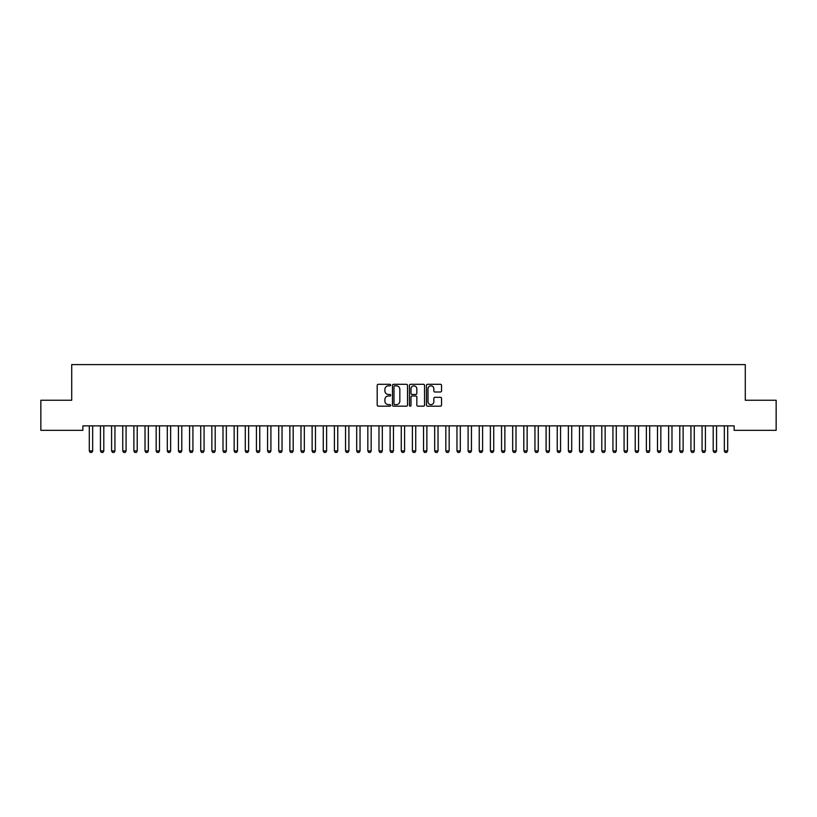 <?xml version="1.0" encoding="UTF-8"?>
<svg xmlns="http://www.w3.org/2000/svg" width="817" height="817" viewBox="0 0 817 817"><rect width="100%" height="100%" fill="white"/><g stroke="black" fill="none" stroke-linecap="round" stroke-linejoin="round"><path stroke-width="1.23" d="M390.679 385.062A0.766 0.766 0 0 0 389.913 384.296L378.291 384.296A1.093 1.093 0 0 0 377.199 385.389L377.199 405.069A1.093 1.093 0 0 0 378.291 406.172L389.913 406.172A0.766 0.766 0 0 0 390.679 405.406A0.766 0.766 0 0 0 389.913 404.64L388.402 404.64A3.503 3.503 0 0 1 384.909 401.137L384.909 399.493A3.503 3.503 0 0 1 388.402 396L389.913 396A0.766 0.766 0 0 0 390.679 395.234A0.766 0.766 0 0 0 389.913 394.468L388.402 394.468A3.503 3.503 0 0 1 384.909 390.965L384.909 389.321A3.503 3.503 0 0 1 388.402 385.828L389.913 385.828A0.766 0.766 0 0 0 390.679 385.062M440.455 392.007A1.093 1.093 0 0 0 441.548 390.914L441.548 385.389A1.093 1.093 0 0 0 440.455 384.296L427.557 384.296A1.093 1.093 0 0 0 426.464 385.389L426.464 405.069A1.093 1.093 0 0 0 427.557 406.172L440.455 406.172A1.093 1.093 0 0 0 441.548 405.069L441.548 398.4A1.093 1.093 0 0 0 440.455 397.307L434.94 397.307A1.093 1.093 0 0 0 433.847 398.4L433.847 401.709A2.921 2.921 0 0 1 430.916 404.64A2.921 2.921 0 0 1 427.996 401.709L427.996 388.749A2.921 2.921 0 0 1 430.916 385.828A2.921 2.921 0 0 1 433.847 388.749L433.847 390.914A1.093 1.093 0 0 0 434.94 392.007L440.455 392.007M734.146 425.871L82.854 425.871L82.854 430.324L40.85 430.324L40.85 400.248L71.712 400.248L71.712 364.596L745.288 364.596L745.288 400.248L776.15 400.248L776.15 430.324L734.146 430.324L734.146 425.871M407.54 385.389A1.093 1.093 0 0 0 406.447 384.296L393.549 384.296A1.093 1.093 0 0 0 392.456 385.389L392.456 405.069A1.093 1.093 0 0 0 393.549 406.172L406.447 406.172A1.093 1.093 0 0 0 407.54 405.069L407.54 385.389M410.553 384.296L423.451 384.296A1.093 1.093 0 0 1 424.544 385.389L424.544 405.069A1.093 1.093 0 0 1 423.451 406.172L417.936 406.172A1.093 1.093 0 0 1 416.833 405.069L416.833 397.093A1.093 1.093 0 0 0 415.741 396L412.085 396A1.093 1.093 0 0 0 410.992 397.093L410.992 405.406A0.766 0.766 0 0 1 410.226 406.172A0.766 0.766 0 0 1 409.46 405.406L409.46 385.389A1.093 1.093 0 0 1 410.553 384.296M394.744 385.828A0.766 0.766 0 0 0 393.988 386.594L393.988 403.874A0.766 0.766 0 0 0 394.744 404.64L396.337 404.64A3.503 3.503 0 0 0 399.83 401.137L399.83 389.321A3.503 3.503 0 0 0 396.337 385.828L394.744 385.828M416.833 388.81A2.921 2.921 0 0 0 413.913 385.879A2.921 2.921 0 0 0 410.992 388.81L410.992 393.375A1.093 1.093 0 0 0 412.085 394.468L415.741 394.468A1.093 1.093 0 0 0 416.833 393.375L416.833 388.81M89.186 425.871L89.257 426.106A1.113 1.113 -179.4 0 1 89.308 426.443L89.308 450.953L92.658 450.953L92.658 426.443A1.113 1.113 -179.4 0 1 92.709 426.106L92.781 425.871M92.658 450.953L91.821 452.404L90.146 452.404L89.308 450.953M100.328 425.871L100.399 426.106A1.113 1.113 -179.4 0 1 100.45 426.443L100.45 450.953L103.8 450.953L103.8 426.443A1.113 1.113 -179.4 0 1 103.851 426.106L103.922 425.871M103.8 450.953L102.962 452.404L101.288 452.404L100.45 450.953M111.469 425.871L111.541 426.106A1.113 1.113 -179.4 0 1 111.592 426.443L111.592 450.953L114.942 450.953L114.942 426.443A1.113 1.113 -179.4 0 1 114.993 426.106L115.064 425.871M114.942 450.953L114.104 452.404L112.429 452.404L111.592 450.953M122.611 425.871L122.683 426.106A1.113 1.113 -179.4 0 1 122.734 426.443L122.734 450.953L126.073 450.953L126.073 426.443A1.113 1.113 -179.4 0 1 126.135 426.106L126.206 425.871M126.073 450.953L125.246 452.404L123.571 452.404L122.734 450.953M133.743 425.871L133.825 426.106A1.113 1.113 -179.4 0 1 133.876 426.443L133.876 450.953L137.215 450.953L137.215 426.443A1.113 1.113 -179.4 0 1 137.266 426.106L137.348 425.871M137.215 450.953L136.388 452.404L134.713 452.404L133.876 450.953M144.885 425.871L144.966 426.106A1.113 1.113 -179.4 0 1 145.018 426.443L145.018 450.953L148.357 450.953L148.357 426.443A1.113 1.113 -179.4 0 1 148.408 426.106L148.49 425.871M148.357 450.953L147.52 452.404L145.855 452.404L145.018 450.953M156.027 425.871L156.108 426.106A1.113 1.113 -179.4 0 1 156.159 426.443L156.159 450.953L159.499 450.953L159.499 426.443A1.113 1.113 -179.4 0 1 159.55 426.106L159.632 425.871M159.499 450.953L158.661 452.404L156.997 452.404L156.159 450.953M167.168 425.871L167.25 426.106A1.113 1.113 -179.4 0 1 167.301 426.443L167.301 450.953L170.641 450.953L170.641 426.443A1.113 1.113 -179.4 0 1 170.692 426.106L170.773 425.871M170.641 450.953L169.803 452.404L168.139 452.404L167.301 450.953M178.31 425.871L178.392 426.106A1.113 1.113 -179.4 0 1 178.443 426.443L178.443 450.953L181.782 450.953L181.782 426.443A1.113 1.113 -179.4 0 1 181.834 426.106L181.915 425.871M181.782 450.953L180.945 452.404L179.28 452.404L178.443 450.953M189.452 425.871L189.534 426.106A1.113 1.113 -179.4 0 1 189.585 426.443L189.585 450.953L192.924 450.953L192.924 426.443A1.113 1.113 -179.4 0 1 192.975 426.106L193.057 425.871M192.924 450.953L192.087 452.404L190.412 452.404L189.585 450.953M200.594 425.871L200.665 426.106A1.113 1.113 -179.4 0 1 200.727 426.443L200.727 450.953L204.066 450.953L204.066 426.443A1.113 1.113 -179.4 0 1 204.117 426.106L204.189 425.871M204.066 450.953L203.229 452.404L201.554 452.404L200.727 450.953M211.736 425.871L211.807 426.106A1.113 1.113 -179.4 0 1 211.858 426.443L211.858 450.953L215.208 450.953L215.208 426.443A1.113 1.113 -179.4 0 1 215.259 426.106L215.331 425.871M215.208 450.953L214.371 452.404L212.696 452.404L211.858 450.953M222.878 425.871L222.949 426.106A1.113 1.113 -179.4 0 1 223 426.443L223 450.953L226.35 450.953L226.35 426.443A1.113 1.113 -179.4 0 1 226.401 426.106L226.472 425.871M226.35 450.953L225.512 452.404L223.838 452.404L223 450.953M234.019 425.871L234.091 426.106A1.113 1.113 -179.4 0 1 234.142 426.443L234.142 450.953L237.492 450.953L237.492 426.443A1.113 1.113 -179.4 0 1 237.543 426.106L237.614 425.871M237.492 450.953L236.654 452.404L234.979 452.404L234.142 450.953M245.161 425.871L245.233 426.106A1.113 1.113 -179.4 0 1 245.284 426.443L245.284 450.953L248.623 450.953L248.623 426.443A1.113 1.113 -179.4 0 1 248.685 426.106L248.756 425.871M248.623 450.953L247.796 452.404L246.121 452.404L245.284 450.953M256.293 425.871L256.375 426.106A1.113 1.113 -179.4 0 1 256.426 426.443L256.426 450.953L259.765 450.953L259.765 426.443A1.113 1.113 -179.4 0 1 259.816 426.106L259.898 425.871M259.765 450.953L258.938 452.404L257.263 452.404L256.426 450.953M267.435 425.871L267.516 426.106A1.113 1.113 -179.4 0 1 267.567 426.443L267.567 450.953L270.907 450.953L270.907 426.443A1.113 1.113 -179.4 0 1 270.958 426.106L271.04 425.871M270.907 450.953L270.07 452.404L268.405 452.404L267.567 450.953M278.577 425.871L278.658 426.106A1.113 1.113 -179.4 0 1 278.709 426.443L278.709 450.953L282.049 450.953L282.049 426.443A1.113 1.113 -179.4 0 1 282.1 426.106L282.182 425.871M282.049 450.953L281.211 452.404L279.547 452.404L278.709 450.953M289.718 425.871L289.8 426.106A1.113 1.113 -179.4 0 1 289.851 426.443L289.851 450.953L293.191 450.953L293.191 426.443A1.113 1.113 -179.4 0 1 293.242 426.106L293.323 425.871M293.191 450.953L292.353 452.404L290.689 452.404L289.851 450.953M300.86 425.871L300.942 426.106A1.113 1.113 -179.4 0 1 300.993 426.443L300.993 450.953L304.332 450.953L304.332 426.443A1.113 1.113 -179.4 0 1 304.384 426.106L304.465 425.871M304.332 450.953L303.495 452.404L301.83 452.404L300.993 450.953M312.002 425.871L312.084 426.106A1.113 1.113 -179.4 0 1 312.135 426.443L312.135 450.953L315.474 450.953L315.474 426.443A1.113 1.113 -179.4 0 1 315.525 426.106L315.607 425.871M315.474 450.953L314.637 452.404L312.962 452.404L312.135 450.953M323.144 425.871L323.215 426.106A1.113 1.113 -179.4 0 1 323.277 426.443L323.277 450.953L326.616 450.953L326.616 426.443A1.113 1.113 -179.4 0 1 326.667 426.106L326.739 425.871M326.616 450.953L325.779 452.404L324.104 452.404L323.277 450.953M334.286 425.871L334.357 426.106A1.113 1.113 -179.4 0 1 334.408 426.443L334.408 450.953L337.758 450.953L337.758 426.443A1.113 1.113 -179.4 0 1 337.809 426.106L337.881 425.871M337.758 450.953L336.921 452.404L335.246 452.404L334.408 450.953M345.428 425.871L345.499 426.106A1.113 1.113 -179.4 0 1 345.55 426.443L345.55 450.953L348.9 450.953L348.9 426.443A1.113 1.113 -179.4 0 1 348.951 426.106L349.022 425.871M348.9 450.953L348.062 452.404L346.388 452.404L345.55 450.953M356.569 425.871L356.641 426.106A1.113 1.113 -179.4 0 1 356.692 426.443L356.692 450.953L360.042 450.953L360.042 426.443A1.113 1.113 -179.4 0 1 360.093 426.106L360.164 425.871M360.042 450.953L359.204 452.404L357.529 452.404L356.692 450.953M367.711 425.871L367.783 426.106A1.113 1.113 -179.4 0 1 367.834 426.443L367.834 450.953L371.173 450.953L371.173 426.443A1.113 1.113 -179.4 0 1 371.235 426.106L371.306 425.871M371.173 450.953L370.346 452.404L368.671 452.404L367.834 450.953M378.843 425.871L378.925 426.106A1.113 1.113 -179.4 0 1 378.976 426.443L378.976 450.953L382.315 450.953L382.315 426.443A1.113 1.113 -179.4 0 1 382.366 426.106L382.448 425.871M382.315 450.953L381.488 452.404L379.813 452.404L378.976 450.953M389.985 425.871L390.066 426.106A1.113 1.113 -179.4 0 1 390.118 426.443L390.118 450.953L393.457 450.953L393.457 426.443A1.113 1.113 -179.4 0 1 393.508 426.106L393.59 425.871M393.457 450.953L392.62 452.404L390.955 452.404L390.118 450.953M401.127 425.871L401.208 426.106A1.113 1.113 -179.4 0 1 401.259 426.443L401.259 450.953L404.599 450.953L404.599 426.443A1.113 1.113 -179.4 0 1 404.65 426.106L404.732 425.871M404.599 450.953L403.761 452.404L402.097 452.404L401.259 450.953M412.268 425.871L412.35 426.106A1.113 1.113 -179.4 0 1 412.401 426.443L412.401 450.953L415.741 450.953L415.741 426.443A1.113 1.113 -179.4 0 1 415.792 426.106L415.873 425.871M415.741 450.953L414.903 452.404L413.239 452.404L412.401 450.953M423.41 425.871L423.492 426.106A1.113 1.113 -179.4 0 1 423.543 426.443L423.543 450.953L426.882 450.953L426.882 426.443A1.113 1.113 -179.4 0 1 426.934 426.106L427.015 425.871M426.882 450.953L426.045 452.404L424.38 452.404L423.543 450.953M434.552 425.871L434.634 426.106A1.113 1.113 -179.4 0 1 434.685 426.443L434.685 450.953L438.024 450.953L438.024 426.443A1.113 1.113 -179.4 0 1 438.075 426.106L438.157 425.871M438.024 450.953L437.187 452.404L435.512 452.404L434.685 450.953M445.694 425.871L445.765 426.106A1.113 1.113 -179.4 0 1 445.827 426.443L445.827 450.953L449.166 450.953L449.166 426.443A1.113 1.113 -179.4 0 1 449.217 426.106L449.289 425.871M449.166 450.953L448.329 452.404L446.654 452.404L445.827 450.953M456.836 425.871L456.907 426.106A1.113 1.113 -179.4 0 1 456.958 426.443L456.958 450.953L460.308 450.953L460.308 426.443A1.113 1.113 -179.4 0 1 460.359 426.106L460.431 425.871M460.308 450.953L459.471 452.404L457.796 452.404L456.958 450.953M467.978 425.871L468.049 426.106A1.113 1.113 -179.4 0 1 468.1 426.443L468.1 450.953L471.45 450.953L471.45 426.443A1.113 1.113 -179.4 0 1 471.501 426.106L471.572 425.871M471.45 450.953L470.612 452.404L468.938 452.404L468.1 450.953M479.119 425.871L479.191 426.106A1.113 1.113 -179.4 0 1 479.242 426.443L479.242 450.953L482.592 450.953L482.592 426.443A1.113 1.113 -179.4 0 1 482.643 426.106L482.714 425.871M482.592 450.953L481.754 452.404L480.079 452.404L479.242 450.953M490.261 425.871L490.333 426.106A1.113 1.113 -179.4 0 1 490.384 426.443L490.384 450.953L493.723 450.953L493.723 426.443A1.113 1.113 -179.4 0 1 493.785 426.106L493.856 425.871M493.723 450.953L492.896 452.404L491.221 452.404L490.384 450.953M501.393 425.871L501.475 426.106A1.113 1.113 -179.4 0 1 501.526 426.443L501.526 450.953L504.865 450.953L504.865 426.443A1.113 1.113 -179.4 0 1 504.916 426.106L504.998 425.871M504.865 450.953L504.038 452.404L502.363 452.404L501.526 450.953M512.535 425.871L512.616 426.106A1.113 1.113 -179.4 0 1 512.668 426.443L512.668 450.953L516.007 450.953L516.007 426.443A1.113 1.113 -179.4 0 1 516.058 426.106L516.14 425.871M516.007 450.953L515.17 452.404L513.505 452.404L512.668 450.953M523.677 425.871L523.758 426.106A1.113 1.113 -179.4 0 1 523.809 426.443L523.809 450.953L527.149 450.953L527.149 426.443A1.113 1.113 -179.4 0 1 527.2 426.106L527.282 425.871M527.149 450.953L526.311 452.404L524.647 452.404L523.809 450.953M534.818 425.871L534.9 426.106A1.113 1.113 -179.4 0 1 534.951 426.443L534.951 450.953L538.291 450.953L538.291 426.443A1.113 1.113 -179.4 0 1 538.342 426.106L538.423 425.871M538.291 450.953L537.453 452.404L535.789 452.404L534.951 450.953M545.96 425.871L546.042 426.106A1.113 1.113 -179.4 0 1 546.093 426.443L546.093 450.953L549.433 450.953L549.433 426.443A1.113 1.113 -179.4 0 1 549.484 426.106L549.565 425.871M549.433 450.953L548.595 452.404L546.93 452.404L546.093 450.953M557.102 425.871L557.184 426.106A1.113 1.113 -179.4 0 1 557.235 426.443L557.235 450.953L560.574 450.953L560.574 426.443A1.113 1.113 -179.4 0 1 560.625 426.106L560.707 425.871M560.574 450.953L559.737 452.404L558.062 452.404L557.235 450.953M568.244 425.871L568.315 426.106A1.113 1.113 -179.4 0 1 568.377 426.443L568.377 450.953L571.716 450.953L571.716 426.443A1.113 1.113 -179.4 0 1 571.767 426.106L571.839 425.871M571.716 450.953L570.879 452.404L569.204 452.404L568.377 450.953M579.386 425.871L579.457 426.106A1.113 1.113 -179.4 0 1 579.508 426.443L579.508 450.953L582.858 450.953L582.858 426.443A1.113 1.113 -179.4 0 1 582.909 426.106L582.981 425.871M582.858 450.953L582.021 452.404L580.346 452.404L579.508 450.953M590.528 425.871L590.599 426.106A1.113 1.113 -179.4 0 1 590.65 426.443L590.65 450.953L594 450.953L594 426.443A1.113 1.113 -179.4 0 1 594.051 426.106L594.122 425.871M594 450.953L593.162 452.404L591.488 452.404L590.65 450.953M601.669 425.871L601.741 426.106A1.113 1.113 -179.4 0 1 601.792 426.443L601.792 450.953L605.142 450.953L605.142 426.443A1.113 1.113 -179.4 0 1 605.193 426.106L605.264 425.871M605.142 450.953L604.304 452.404L602.629 452.404L601.792 450.953M612.811 425.871L612.883 426.106A1.113 1.113 -179.4 0 1 612.934 426.443L612.934 450.953L616.273 450.953L616.273 426.443A1.113 1.113 -179.4 0 1 616.335 426.106L616.406 425.871M616.273 450.953L615.446 452.404L613.771 452.404L612.934 450.953M623.943 425.871L624.025 426.106A1.113 1.113 -179.4 0 1 624.076 426.443L624.076 450.953L627.415 450.953L627.415 426.443A1.113 1.113 -179.4 0 1 627.466 426.106L627.548 425.871M627.415 450.953L626.588 452.404L624.913 452.404L624.076 450.953M635.085 425.871L635.166 426.106A1.113 1.113 -179.4 0 1 635.217 426.443L635.217 450.953L638.557 450.953L638.557 426.443A1.113 1.113 -179.4 0 1 638.608 426.106L638.69 425.871M638.557 450.953L637.72 452.404L636.055 452.404L635.217 450.953M646.227 425.871L646.308 426.106A1.113 1.113 -179.4 0 1 646.359 426.443L646.359 450.953L649.699 450.953L649.699 426.443A1.113 1.113 -179.4 0 1 649.75 426.106L649.832 425.871M649.699 450.953L648.861 452.404L647.197 452.404L646.359 450.953M657.368 425.871L657.45 426.106A1.113 1.113 -179.4 0 1 657.501 426.443L657.501 450.953L660.841 450.953L660.841 426.443A1.113 1.113 -179.4 0 1 660.892 426.106L660.973 425.871M660.841 450.953L660.003 452.404L658.339 452.404L657.501 450.953M668.51 425.871L668.592 426.106A1.113 1.113 -179.4 0 1 668.643 426.443L668.643 450.953L671.982 450.953L671.982 426.443A1.113 1.113 -179.4 0 1 672.034 426.106L672.115 425.871M671.982 450.953L671.145 452.404L669.48 452.404L668.643 450.953M679.652 425.871L679.734 426.106A1.113 1.113 -179.4 0 1 679.785 426.443L679.785 450.953L683.124 450.953L683.124 426.443A1.113 1.113 -179.4 0 1 683.175 426.106L683.257 425.871M683.124 450.953L682.287 452.404L680.612 452.404L679.785 450.953M690.794 425.871L690.865 426.106A1.113 1.113 -179.4 0 1 690.927 426.443L690.927 450.953L694.266 450.953L694.266 426.443A1.113 1.113 -179.4 0 1 694.317 426.106L694.389 425.871M694.266 450.953L693.429 452.404L691.754 452.404L690.927 450.953M701.936 425.871L702.007 426.106A1.113 1.113 -179.4 0 1 702.058 426.443L702.058 450.953L705.408 450.953L705.408 426.443A1.113 1.113 -179.4 0 1 705.459 426.106L705.531 425.871M705.408 450.953L704.571 452.404L702.896 452.404L702.058 450.953M713.078 425.871L713.149 426.106A1.113 1.113 -179.4 0 1 713.2 426.443L713.2 450.953L716.55 450.953L716.55 426.443A1.113 1.113 -179.4 0 1 716.601 426.106L716.672 425.871M716.55 450.953L715.712 452.404L714.038 452.404L713.2 450.953M724.219 425.871L724.291 426.106A1.113 1.113 -179.4 0 1 724.342 426.443L724.342 450.953L727.692 450.953L727.692 426.443A1.113 1.113 -179.4 0 1 727.743 426.106L727.814 425.871M727.692 450.953L726.854 452.404L725.179 452.404L724.342 450.953"/></g></svg>
